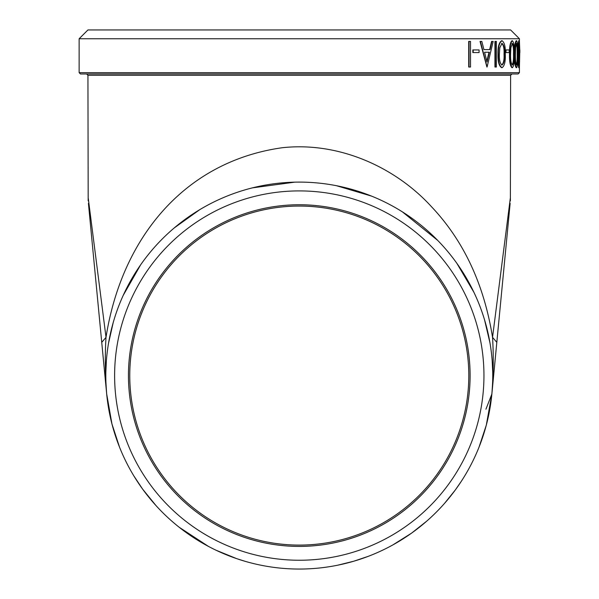 <?xml version="1.0" encoding="UTF-8"?>
<svg xmlns="http://www.w3.org/2000/svg" width="599" height="599" viewBox="0 0 599 599"><rect width="100%" height="100%" fill="white"/><g stroke="black" fill="none" stroke-linecap="round" stroke-linejoin="round"><path stroke-width="0.9" d="M519.423 66.444L519.423 72.659L79.135 72.659L79.135 38.755L519.423 38.755L519.423 41.683M468.71 67.028L468.71 41.398L470.514 41.398L470.514 67.028L468.71 67.028M472.828 52.57L472.828 49.942L479.08 49.942L479.08 52.57L472.828 52.57M486.905 67.028L480.039 41.398L481.821 41.398L483.925 49.612L489.653 49.612L491.577 41.398L493.179 41.398L487.077 67.028L480.405 41.398M494.939 67.028L494.939 41.398L496.376 41.398L496.376 67.028L494.939 67.028M502.059 67.68L501.648 67.68C498.997 66.025 497.784 61.532 498.009 54.202C497.784 46.894 498.997 42.402 501.648 40.739L502.059 40.739C504.523 42.432 505.593 46.924 505.279 54.202C505.601 61.487 504.523 65.98 502.059 67.68C499.394 66.025 498.181 61.525 498.405 54.202L498.009 54.202M505.563 52.57L505.563 49.942L509.217 49.942L509.217 52.57L505.563 52.57M512.377 67.68L511.95 67.68C510.176 66.025 509.36 61.532 509.494 54.202C509.36 46.894 510.176 42.402 511.95 40.739L512.377 40.739C513.964 42.432 514.646 46.924 514.436 54.202C514.653 61.487 513.964 65.98 512.377 67.68C510.595 66.025 509.779 61.525 509.914 54.202L509.494 54.202M516.623 67.68L516.188 67.68C514.983 66.025 514.421 61.532 514.496 54.202C514.421 46.894 514.983 42.402 516.188 40.739L516.623 40.739C517.641 42.432 518.068 46.924 517.925 54.202C518.075 61.487 517.641 65.98 516.623 67.68C515.41 66.025 514.848 61.525 514.93 54.202L514.496 54.202M519.116 67.68L518.375 61.023L518.697 55.752L518.217 49.013C518.33 43.802 518.629 41.046 519.123 40.739L519.655 48.294L519.116 43.368L518.487 48.789C518.614 52.675 518.861 54.487 519.228 54.21L518.629 61.038L519.116 65.051L519.61 61.113L519.116 67.68L518.674 67.68L517.933 61.023L517.918 53.079M517.806 47.074L518.682 40.739L519.123 40.739M519.55 48.294L519.108 48.294L518.682 43.368M518.674 65.051L519.048 61.113L519.49 61.113M519.296 52.57L519.296 49.942L519.865 49.942L519.865 52.57L519.296 52.57M79.135 72.659L80.453 73.977L518.105 73.977L519.423 72.659M510.296 198.329L492.543 337.319C484.029 284.24 463.633 240.663 431.355 206.573C396.066 167.922 339.933 141.439 282.234 147.728C182.71 161.752 121.275 239.997 106.016 337.319L88.263 198.329M129.766 375.58A169.51 169.51 0 0 1 299.283 206.063A169.51 169.51 0 0 1 468.792 375.58A169.51 169.51 0 0 1 299.283 545.09A169.51 169.51 0 0 1 129.766 375.58M128.448 375.58A170.835 170.835 0 0 0 384.693 523.526A170.835 170.835 0 0 0 384.693 227.635A170.835 170.835 0 0 0 128.448 375.58M299.283 190.909A184.664 184.664 0 0 1 459.208 467.909A184.664 184.664 0 0 1 139.357 467.909A184.664 184.664 0 0 1 299.283 190.909M519.423 38.755L510.618 29.95L87.941 29.95L79.135 38.755M299.283 182.103A193.47 193.47 0 0 0 105.806 375.58A193.47 193.47 0 0 0 299.283 569.05A193.47 193.47 0 0 0 492.752 375.58A193.47 193.47 0 0 0 299.283 182.103M485.939 409.199L491.869 394.03L496.818 342.358L492.543 337.319C493.651 354.683 493.426 373.589 491.869 394.03L486.313 425.125L479.05 447.086M461.148 481.551L455.195 490.139L444.54 503.37L455.195 490.139M426.683 521.182L411.588 533.132L392.937 544.873L411.588 533.132M368.303 556.321L353.724 561.233L337.776 565.179L353.724 561.233M302.712 569.02L299.725 569.05M105.843 372.031L106.36 360.965M108.531 343.249L113.211 322.562M123.244 295.307L140.608 264.878M174.294 227.89L199.804 209.635M252.508 187.846L294.76 182.156M336.481 185.712L371.56 196.113M402.371 211.859L437.652 240.356M456.902 263.388L473.921 292.319M484.531 319.776L489.952 342.785M492.206 361.062L492.722 372.219M296.737 569.035L293.053 568.953M236.717 558.657L245.103 561.308L236.717 558.657L216.044 550.234M208.355 546.348L179.176 527.255M155.987 505.571L142.629 489.143L133.951 476.063M119.471 446.989L111.953 423.987L106.689 394.03C105.132 373.589 104.907 354.683 106.016 337.319L101.74 342.358L106.689 394.03L88.42 203.368L101.74 342.358M510.138 203.368L496.818 342.358L510.138 203.368M519.767 52.57L519.423 67.028M519.767 49.942L519.423 41.398M519.737 52.57L519.737 49.942M518.375 61.023L517.933 61.023M518.697 55.752L518.262 55.752M518.397 53.566L517.963 53.566M518.217 49.013L517.776 49.013M519.43 44.753L518.989 44.753M514.93 54.202C514.848 46.894 515.41 42.402 516.623 40.739M516.608 43.368L515.597 47.77L515.402 54.21C515.32 59.893 515.717 63.501 516.608 65.051C517.401 63.516 517.738 59.907 517.603 54.21C517.738 48.512 517.401 44.895 516.608 43.368M516.173 65.051C516.967 63.524 517.296 59.907 517.169 54.21C517.296 48.512 516.967 44.895 516.173 43.368M509.914 54.202C509.779 46.894 510.595 42.402 512.377 40.739M512.355 43.368L510.865 47.77L510.588 54.21C510.453 59.893 511.044 63.501 512.355 65.051C513.59 63.516 514.107 59.907 513.912 54.21C514.107 48.512 513.583 44.895 512.355 43.368M511.935 65.051C513.156 63.524 513.68 59.907 513.485 54.21C513.672 48.512 513.156 44.895 511.935 43.368M505.983 52.57L505.983 49.942M498.405 54.202C498.181 46.894 499.394 42.402 502.059 40.739M502.022 43.368L499.791 47.77L499.386 54.21C499.169 59.893 500.045 63.501 502.022 65.051C503.924 63.516 504.732 59.907 504.448 54.21C504.732 48.512 503.924 44.895 502.022 43.368M501.618 65.051C503.519 63.524 504.321 59.907 504.036 54.21C504.321 48.512 503.519 44.895 501.618 43.368M495.336 67.028L495.336 41.398M483.925 49.612L490.034 49.612L491.966 41.398M484.584 52.24L489.405 52.24L487.002 62.034L484.584 52.24L489.024 52.24L486.815 61.27M473.18 52.57L473.18 49.942M469.047 67.028L469.047 41.398M86.623 73.977L87.941 75.302L510.618 75.302L511.943 73.977M517.169 54.21L517.603 54.21M513.485 54.21L513.912 54.21M504.036 54.21L504.448 54.21M519.423 61.113L519.423 52.57M519.423 49.942L519.423 48.294M87.941 75.302L88.18 200.845M510.618 75.302L510.378 200.852M479.035 447.131L486.313 425.125M142.629 489.143L155.987 505.578M111.953 423.987L119.493 447.049"/></g></svg>

